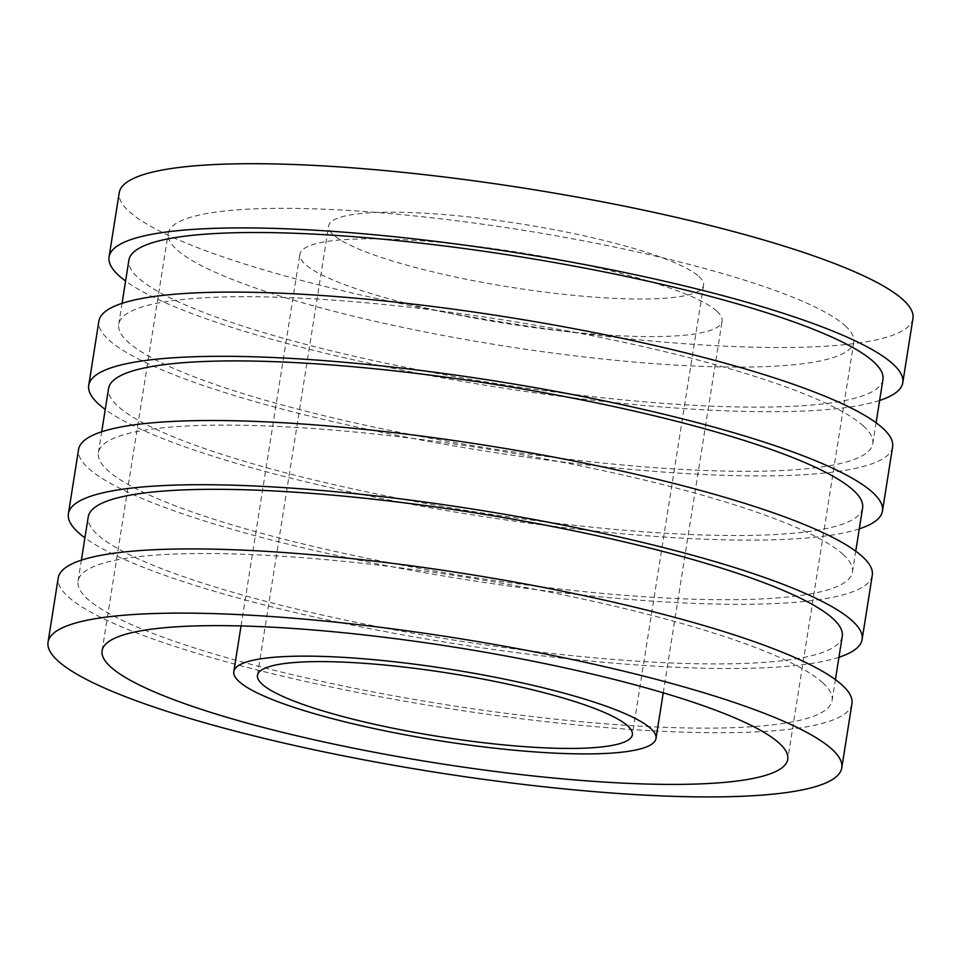 <?xml version="1.0" encoding="UTF-8"?>
<svg xmlns="http://www.w3.org/2000/svg" width="961" height="961" viewBox="0 0 961 961"><rect width="100%" height="100%" fill="white"/><g stroke="black" fill="none" stroke-linecap="round" stroke-linejoin="round"><path stroke-width="0.72" stroke-dasharray="4.8 3.6" d="M716.798 311.148A213.726 36.11 9 0 1 722.107 321.142A213.726 36.11 9 0 1 505.354 323.376A213.726 36.11 9 0 1 299.904 254.281A213.726 36.11 9 0 1 489.978 248.106A213.726 36.11 9 0 1 716.798 311.148M845.212 325.779A347.089 58.645 9 0 1 853.824 342.008A347.089 58.645 9 0 1 545.163 352.014A347.089 58.645 9 0 1 176.8 249.644A347.089 58.645 9 0 1 168.187 233.415A347.089 58.645 9 0 1 476.848 223.396A347.089 58.645 9 0 1 845.212 325.779M851.939 703.68A401.806 67.883 9 0 1 444.462 707.873A401.806 67.883 9 0 1 58.213 577.957M822.616 682.682A381.721 64.495 9 0 1 832.094 700.533A381.721 64.495 9 0 1 444.991 704.521A381.721 64.495 9 0 1 78.057 581.105A381.721 64.495 9 0 1 417.518 570.101A381.721 64.495 9 0 1 822.616 682.682M842.268 636.326A381.721 64.495 9 0 1 455.154 640.314A381.721 64.495 9 0 1 88.232 516.898M838.953 657.264A401.806 67.883 9 0 1 454.625 643.666A401.806 67.883 9 0 1 84.916 537.836M872.276 575.267A401.806 67.883 9 0 1 464.8 579.459A401.806 67.883 9 0 1 78.55 449.556M842.953 554.281A381.721 64.495 9 0 1 852.431 572.131A381.721 64.495 9 0 1 465.328 576.107A381.721 64.495 9 0 1 98.394 452.703A381.721 64.495 9 0 1 437.856 441.688A381.721 64.495 9 0 1 842.953 554.281M862.606 507.925A381.721 64.495 9 0 1 475.491 511.913A381.721 64.495 9 0 1 108.569 388.496M859.29 528.862A401.806 67.883 9 0 1 474.962 515.264A401.806 67.883 9 0 1 105.254 409.434M892.613 446.865A401.806 67.883 9 0 1 485.137 451.057A401.806 67.883 9 0 1 98.887 321.154M863.29 425.879A381.721 64.495 9 0 1 872.768 443.73A381.721 64.495 9 0 1 485.665 447.706A381.721 64.495 9 0 1 118.732 324.301A381.721 64.495 9 0 1 458.193 313.286A381.721 64.495 9 0 1 863.29 425.879M882.943 379.523A381.721 64.495 9 0 1 495.828 383.511A381.721 64.495 9 0 1 128.906 260.095M879.627 400.461A401.806 67.883 9 0 1 495.299 386.863A401.806 67.883 9 0 1 125.591 281.032M912.95 318.463A401.806 67.883 9 0 1 505.474 322.656A401.806 67.883 9 0 1 119.224 192.753M698.827 276.42A189.785 32.061 9 0 1 703.548 285.297A189.785 32.061 9 0 1 534.772 290.775A189.785 32.061 9 0 1 333.347 234.796A189.785 32.061 9 0 1 328.638 225.919A189.785 32.061 9 0 1 497.414 220.441A189.785 32.061 9 0 1 698.827 276.42M663.234 692.821L722.107 321.142M241.043 625.947L299.904 254.281M853.824 342.008L787.732 759.322M102.094 650.729L168.187 233.415M832.094 700.533L835.409 679.595M78.057 581.105L81.373 560.167M852.431 572.131L855.746 551.194M98.394 452.703L101.71 431.765M872.768 443.73L876.084 422.792M118.732 324.301L122.047 303.364M703.548 285.297L632.362 734.709M257.452 675.331L328.638 225.919"/><path stroke-width="1.44" d="M650.693 728.462A213.726 36.11 9 0 1 656.003 738.456A213.726 36.11 9 0 1 439.261 740.691A213.726 36.11 9 0 1 233.811 671.583A213.726 36.11 9 0 1 423.873 665.42A213.726 36.11 9 0 1 650.693 728.462M627.653 725.831A189.785 32.061 9 0 1 632.362 734.709A189.785 32.061 9 0 1 463.586 740.186A189.785 32.061 9 0 1 262.173 684.208A189.785 32.061 9 0 1 257.452 675.331A189.785 32.061 9 0 1 426.228 669.853A189.785 32.061 9 0 1 627.653 725.831M779.107 743.093A347.089 58.645 9 0 1 787.732 759.322A347.089 58.645 9 0 1 479.071 769.329A347.089 58.645 9 0 1 110.707 666.946A347.089 58.645 9 0 1 102.094 650.729A347.089 58.645 9 0 1 410.755 640.711A347.089 58.645 9 0 1 779.107 743.093M831.794 749.087A401.806 67.883 9 0 1 841.776 767.875A401.806 67.883 9 0 1 434.288 772.067A401.806 67.883 9 0 1 48.05 642.164A401.806 67.883 9 0 1 405.374 630.572A401.806 67.883 9 0 1 831.794 749.087M48.05 642.164L58.213 577.957A401.806 67.883 9 0 1 415.536 566.377A401.806 67.883 9 0 1 841.956 684.893A401.806 67.883 9 0 1 851.939 703.68L841.776 767.875M81.373 560.167L88.232 516.898A381.721 64.495 9 0 1 427.681 505.894A381.721 64.495 9 0 1 832.791 618.488A381.721 64.495 9 0 1 842.268 636.326L835.409 679.595M84.916 537.836A401.806 67.883 9 0 1 68.387 513.763A401.806 67.883 9 0 1 425.711 502.171A401.806 67.883 9 0 1 852.131 620.686A401.806 67.883 9 0 1 862.113 639.473A401.806 67.883 9 0 1 838.953 657.264M68.387 513.763L78.55 449.556A401.806 67.883 9 0 1 435.874 437.976A401.806 67.883 9 0 1 862.293 556.491A401.806 67.883 9 0 1 872.276 575.267L862.113 639.473M101.71 431.765L108.569 388.496A381.721 64.495 9 0 1 448.018 377.493A381.721 64.495 9 0 1 853.128 490.074A381.721 64.495 9 0 1 862.606 507.925L855.746 551.194M105.254 409.434A401.806 67.883 9 0 1 88.724 385.361A401.806 67.883 9 0 1 446.048 373.769A401.806 67.883 9 0 1 872.468 492.284A401.806 67.883 9 0 1 882.45 511.072A401.806 67.883 9 0 1 859.29 528.862M88.724 385.361L98.887 321.154A401.806 67.883 9 0 1 456.211 309.562A401.806 67.883 9 0 1 882.63 428.077A401.806 67.883 9 0 1 892.613 446.865L882.45 511.072M122.047 303.364L128.906 260.095A381.721 64.495 9 0 1 468.355 249.091A381.721 64.495 9 0 1 873.453 361.672A381.721 64.495 9 0 1 882.943 379.523L876.084 422.792M125.591 281.032A401.806 67.883 9 0 1 109.061 256.959A401.806 67.883 9 0 1 466.385 245.367A401.806 67.883 9 0 1 892.805 363.883A401.806 67.883 9 0 1 902.787 382.67A401.806 67.883 9 0 1 879.627 400.461M109.061 256.959L119.224 192.753A401.806 67.883 9 0 1 476.548 181.161A401.806 67.883 9 0 1 902.968 299.676A401.806 67.883 9 0 1 912.95 318.463L902.787 382.67M656.003 738.456L663.234 692.821M233.811 671.583L241.043 625.947"/></g></svg>
